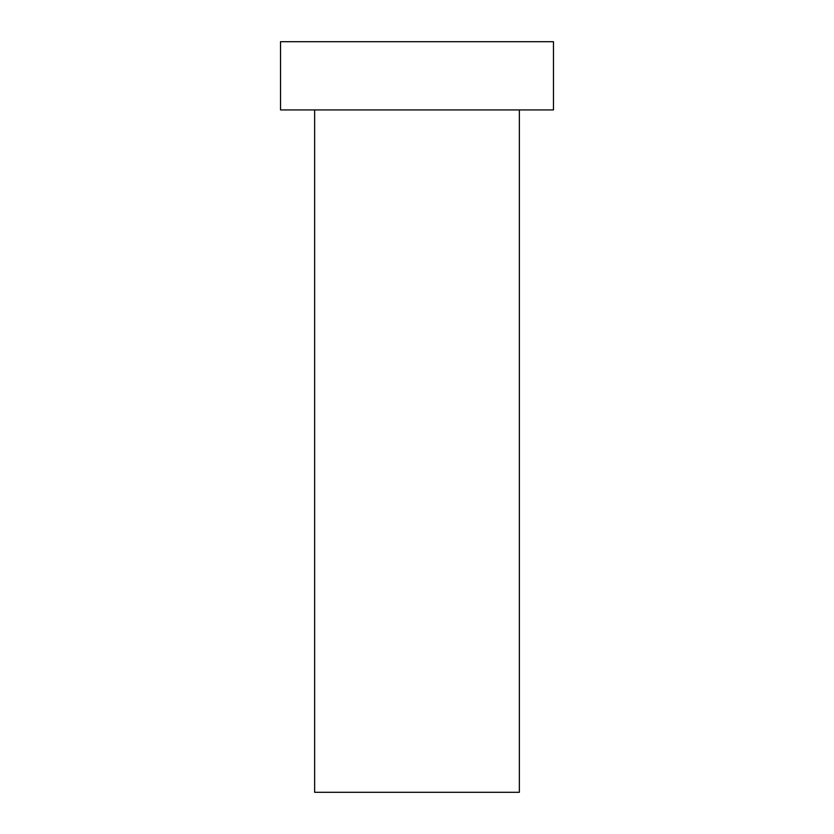 <?xml version="1.0" encoding="UTF-8"?>
<svg xmlns="http://www.w3.org/2000/svg" width="834" height="834" viewBox="0 0 834 834"><rect width="100%" height="100%" fill="white"/><g stroke="black" fill="none" stroke-linecap="round" stroke-linejoin="round"><path stroke-width="1.25" d="M519.353 109.932L519.353 792.3L314.647 792.3L314.647 109.932M553.474 41.7L280.526 41.7L280.526 109.932L553.474 109.932L553.474 41.7"/></g></svg>

